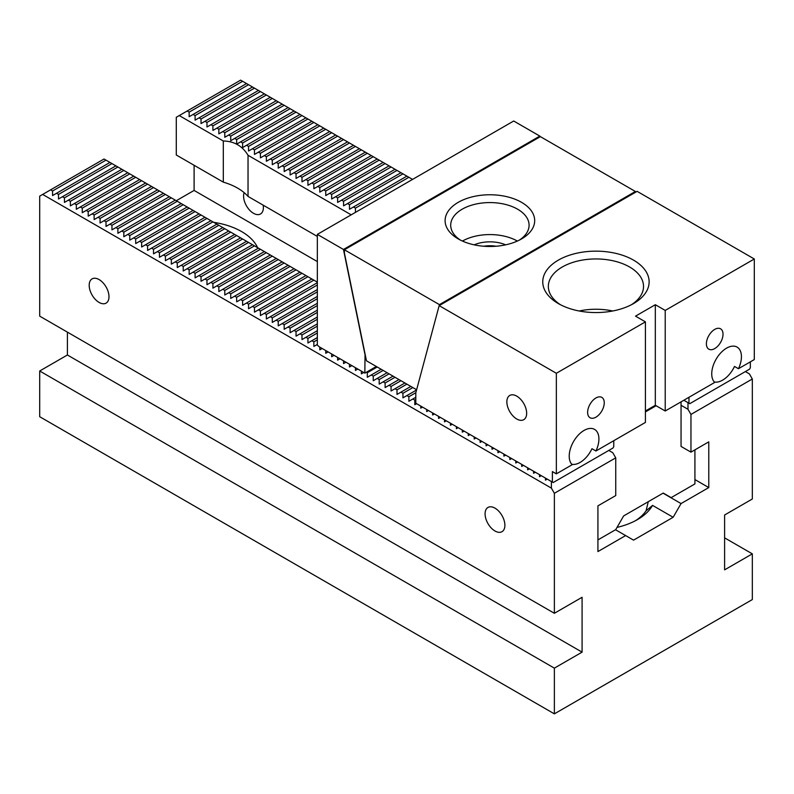 <?xml version="1.0" encoding="UTF-8"?>
<svg xmlns="http://www.w3.org/2000/svg" width="794" height="794" viewBox="0 0 794 794"><rect width="100%" height="100%" fill="white"/><g stroke="black" fill="none" stroke-linecap="round" stroke-linejoin="round"><path stroke-width="1.19" d="M724.604 537.856L752.325 553.855L724.604 569.854L724.604 514.998L752.325 498.999L752.325 378.996L690.959 414.428L690.959 452.143L708.774 441.861L708.774 487.576L681.054 503.575L663.05 493.173M648.261 501.709L646.078 510.81L652.549 505.391A61.585 35.561 180 0 1 637.513 519.574A61.585 35.561 180 0 1 617.017 527.395M681.054 503.575L673.143 517.281L652.549 505.391M673.143 517.281L633.552 540.138L625.632 535.573L597.922 551.572L597.922 505.857L615.737 495.575L615.737 457.86L612.769 452.709L608.809 450.426M106.009 160.14L104.034 158.999L50.588 189.855L52.563 190.997L106.009 160.14L317.342 282.148M687.991 402.657L687.991 409.287L681.054 405.287M682.046 401.288L683.832 400.255L689.768 403.68L749.546 369.17L750.34 367.801L750.34 361.856M351.186 214.837L248.036 155.277C242.418 145.977 234.17 141.213 223.312 141.004L179.255 115.567L187.176 111.001L189.151 112.143L189.151 116.718L193.111 114.425L195.096 115.567L195.096 120.142L199.046 117.859L201.031 119.001L201.031 123.566L204.991 121.284L206.966 122.425L206.966 127L210.926 124.718L212.911 125.859L212.911 130.424L216.861 128.142L218.846 129.283L218.846 133.858L222.806 131.566L224.781 132.717L224.781 137.283L228.741 135L230.726 136.141L230.726 140.717L234.677 138.424L236.662 139.575L236.662 144.141L240.622 141.858L242.597 142.999L242.597 147.575L246.557 145.282L248.542 146.424L248.542 150.999L252.492 148.716L254.477 149.858L254.477 154.423L258.437 152.14L260.412 153.282L260.412 157.857L264.372 155.574L266.357 156.716L266.357 161.281L270.307 158.999L272.292 160.14L272.292 164.715L276.252 162.423L278.228 163.574L278.228 168.139L282.188 165.857L284.173 166.998L284.173 171.573L288.123 169.281L290.108 170.432L290.108 174.998L294.068 172.715L296.043 173.856L296.043 178.432L300.003 176.139L301.988 177.28L301.988 181.856L305.938 179.573L307.923 180.714L307.923 185.28L311.883 182.997L313.858 184.139L313.858 188.714L317.818 186.431L319.803 187.573L319.803 192.138L323.754 189.855L325.738 190.997L325.738 195.572L329.699 193.289L331.674 194.431L331.674 198.996L335.634 196.714L337.619 197.855L337.619 202.43L341.579 200.138L343.554 201.289L343.554 205.854L347.514 203.572L349.489 204.713L349.489 209.288L353.449 206.996L355.434 208.137L355.434 212.385M752.325 553.855L752.325 599.569L554.371 713.856L554.371 668.141L39.7 370.997L67.411 354.997L67.411 332.14M39.7 370.997L39.7 416.711L554.371 713.856M646.078 510.81A55.987 32.326 180 0 1 635.438 520.715M213.725 222.33A61.585 35.561 180 0 1 257.623 247.668M248.036 155.277L248.036 196.426A55.987 32.326 0 0 0 223.312 182.144L176.288 154.999L176.288 117.284L179.255 115.567M223.312 141.004L223.312 182.144M554.371 613.286L554.371 493.282L551.403 488.141L42.668 194.431L39.7 196.138L39.7 316.141L554.371 613.286L582.081 597.286L582.081 652.142L67.411 354.997M582.081 652.142L554.371 668.141M625.632 535.573L615.539 529.747M708.774 487.576L694.919 479.566M317.342 261.583L194.103 190.431L176.288 200.713M263.181 205.17A13.994 8.079 60 0 1 260.482 213.983A13.994 8.079 60 0 1 248.204 208.475A13.994 8.079 60 0 1 244.155 192.654M194.103 165.281L194.103 190.431M317.342 236.433L248.036 196.426M690.959 452.143L681.054 446.427L681.054 401.853M554.371 493.282L615.737 457.86M485.084 513.857A13.994 8.079 -120 0 0 494.99 530.997A13.994 8.079 -120 0 0 501.987 531.692A13.994 8.079 -120 0 0 501.987 515.534A13.994 8.079 -120 0 0 487.982 507.445A13.994 8.079 -120 0 0 485.084 513.857M108.986 296.718A13.994 8.079 -120 0 0 102.873 282.624A13.994 8.079 -120 0 0 92.084 278.883A13.994 8.079 -120 0 0 89.94 290.098A13.994 8.079 -120 0 0 99.081 302.425A13.994 8.079 -120 0 0 106.088 303.119A13.994 8.079 -120 0 0 108.986 296.718M752.325 378.996L749.347 373.855L745.387 371.572M690.959 414.428L687.991 409.287M52.563 190.997L52.563 195.572L56.523 193.289L58.508 194.431L58.508 198.996L62.468 196.714L64.443 197.855L64.443 202.43L68.403 200.138L70.378 201.289L70.378 205.854L74.338 203.572L76.323 204.713L76.323 209.288L80.283 206.996L82.258 208.137L82.258 212.713L86.218 210.43L88.194 211.571L88.194 216.137L92.154 213.854L94.139 214.995L94.139 219.571L98.099 217.288L100.074 218.429L100.074 222.995L104.034 220.712L106.009 221.854L106.009 226.429L109.969 224.146L111.954 225.288L111.954 229.853L115.914 227.57L117.889 228.712L117.889 233.287L121.849 230.994L123.824 232.146L123.824 236.711L127.784 234.429L129.769 235.57L129.769 240.145L133.729 237.853L135.705 238.994L135.705 243.569L139.665 241.287L141.64 242.428L141.64 247.003L145.6 244.711L147.585 245.852L147.585 250.428L151.545 248.145L153.52 249.286L153.52 253.852L157.48 251.569L159.455 252.71L159.455 257.286L163.415 255.003L165.4 256.144L165.4 260.71L169.36 258.427L171.335 259.569L171.335 264.144L175.295 261.851L177.27 263.003L177.27 267.568L181.231 265.285L183.215 266.427L183.215 271.002L187.176 268.709L189.151 269.851L189.151 274.426L193.111 272.144L195.096 273.285L195.096 277.86L199.046 275.568L201.031 276.709L201.031 281.284L204.991 279.002L206.966 280.143L206.966 284.709L210.926 282.426L212.911 283.567L212.911 288.143L216.861 285.86L218.846 287.001L218.846 291.567L222.806 289.284L224.781 290.425L224.781 295.001L228.741 292.708L230.726 293.859L230.726 298.425L234.677 296.142L236.662 297.284L236.662 301.859L240.622 299.566L242.597 300.718L242.597 305.283L246.557 303L248.542 304.142L248.542 308.717L252.492 306.424L254.477 307.566L254.477 312.141L258.437 309.858L260.412 311L260.412 315.565L264.372 313.283L266.357 314.424L266.357 318.999L270.307 316.717L272.292 317.858L272.292 322.424L276.252 320.141L278.228 321.282L278.228 325.858L282.188 323.575L284.173 324.716L284.173 329.282L288.123 326.999L290.108 328.14L290.108 332.716L294.068 330.423L296.043 331.574L296.043 336.14L300.003 333.857L301.988 334.999L301.988 339.574L305.938 337.281L307.923 338.423L317.342 332.994M305.938 337.281L317.342 330.701M307.923 338.423L307.923 342.998L311.883 340.715L313.858 341.857L317.342 339.852M311.883 340.715L317.342 337.559M366.431 372.207L367.304 372.714L377.21 366.997M367.304 372.714L367.304 377.289L371.264 374.996L373.249 376.138L383.145 370.431M371.264 374.996L381.16 369.279M373.249 376.138L373.249 380.713L377.21 378.43L379.185 379.572L389.08 373.855M377.21 378.43L387.105 372.714M379.185 379.572L379.185 384.137L383.145 381.854L385.12 382.996L395.025 377.289M383.145 381.854L393.04 376.138M385.12 382.996L385.12 387.571L389.08 385.288L391.065 386.43L400.96 380.713M389.08 385.288L398.975 379.572M391.065 386.43L391.065 390.995L395.025 388.713L397 389.854L406.895 384.137M395.025 388.713L404.92 382.996M397 389.854L397 394.429L400.96 392.137L402.935 393.288L412.84 387.571M400.96 392.137L410.855 386.43M402.935 393.288L402.935 397.854L406.895 395.571L408.88 396.712L415.838 392.693M406.895 395.571L416.562 389.993M408.88 396.712L408.88 401.288L412.84 398.995L414.815 400.136L415.808 399.571M412.84 398.995L415.808 397.288M300.003 333.857L317.342 323.853M301.988 334.999L317.342 326.136M294.068 330.423L317.342 316.995M296.043 331.574L317.342 319.277M288.123 326.999L317.342 310.136M290.108 328.14L317.342 312.419M282.188 323.575L317.342 303.278M284.173 324.716L317.342 305.561M276.252 320.141L317.342 296.42M278.228 321.282L317.342 298.703M270.307 316.717L317.342 289.562M272.292 317.858L317.342 291.845M264.372 313.283L317.342 282.704M266.357 314.424L317.342 284.986M258.437 309.858L311.883 279.002M260.412 311L313.858 280.143M252.492 306.424L305.938 275.568M254.477 307.566L307.923 276.709M246.557 303L300.003 272.144M248.542 304.142L301.988 273.285M240.622 299.566L294.068 268.709M242.597 300.718L296.043 269.851M234.677 296.142L288.123 265.285M236.662 297.284L290.108 266.427M228.741 292.708L282.188 261.851M230.726 293.859L284.173 263.003M222.806 289.284L276.252 258.427M224.781 290.425L278.228 259.569M216.861 285.86L270.307 255.003M218.846 287.001L272.292 256.144M353.449 206.996L406.895 176.139L248.542 84.71L240.622 80.144L187.176 111.001M355.434 208.137L408.88 177.28L406.895 176.139M210.926 282.426L264.372 251.569M212.911 283.567L266.357 252.71M347.514 203.572L400.96 172.715M349.489 204.713L402.935 173.856M204.991 279.002L258.437 248.145M206.966 280.143L260.412 249.286M341.579 200.138L395.025 169.281M343.554 201.289L397 170.432M199.046 275.568L252.492 244.711M201.031 276.709L254.477 245.852M335.634 196.714L389.08 165.857M337.619 197.855L391.065 166.998M193.111 272.144L246.557 241.287M195.096 273.285L248.542 242.428M329.699 193.289L383.145 162.423M331.674 194.431L385.12 163.574M187.176 268.709L240.622 237.853M189.151 269.851L242.597 238.994M323.754 189.855L377.21 158.999M325.738 190.997L379.185 160.14M181.231 265.285L234.677 234.429M183.215 266.427L236.662 235.57M317.818 186.431L371.264 155.574M319.803 187.573L373.249 156.716M175.295 261.851L228.741 230.994M177.27 263.003L230.726 232.146M311.883 182.997L365.329 152.14M313.858 184.139L367.304 153.282M169.36 258.427L222.806 227.57M171.335 259.569L224.781 228.712M305.938 179.573L359.394 148.716M307.923 180.714L361.369 149.858M163.415 255.003L216.861 224.146M165.4 256.144L218.846 225.288M300.003 176.139L353.449 145.282M301.988 177.28L355.434 146.424M157.48 251.569L210.926 220.712M159.455 252.71L212.911 221.854M294.068 172.715L347.514 141.858M296.043 173.856L349.489 142.999M151.545 248.145L204.991 217.288M153.52 249.286L206.966 218.429M288.123 169.281L341.579 138.424M290.108 170.432L343.554 139.575M145.6 244.711L199.046 213.854M147.585 245.852L201.031 214.995M282.188 165.857L335.634 135M284.173 166.998L337.619 136.141M139.665 241.287L193.111 210.43M141.64 242.428L195.096 211.571M276.252 162.423L329.699 131.566M278.228 163.574L331.674 132.717M133.729 237.853L187.176 206.996M135.705 238.994L189.151 208.137M270.307 158.999L323.754 128.142M272.292 160.14L325.738 129.283M127.784 234.429L181.231 203.572M129.769 235.57L183.215 204.713M264.372 155.574L317.818 124.718M266.357 156.716L319.803 125.859M121.849 230.994L175.295 200.138M123.824 232.146L177.27 201.289M258.437 152.14L311.883 121.284M260.412 153.282L313.858 122.425M115.914 227.57L169.36 196.714M117.889 228.712L171.335 197.855M252.492 148.716L305.938 117.859M254.477 149.858L307.923 119.001M109.969 224.146L163.415 193.289M111.954 225.288L165.4 194.431M246.557 145.282L300.003 114.425M248.542 146.424L301.988 115.567M104.034 220.712L157.48 189.855M106.009 221.854L159.455 190.997M240.622 141.858L294.068 111.001M242.597 142.999L296.043 112.143M98.099 217.288L151.545 186.431M100.074 218.429L153.52 187.573M234.677 138.424L288.123 107.567M236.662 139.575L290.108 108.709M92.154 213.854L145.6 182.997M94.139 214.995L147.585 184.139M228.741 135L282.188 104.143M230.726 136.141L284.173 105.284M86.218 210.43L139.665 179.573M88.194 211.571L141.64 180.714M222.806 131.566L276.252 100.709M224.781 132.717L278.228 101.86M80.283 206.996L133.729 176.139M82.258 208.137L135.705 177.28M216.861 128.142L270.307 97.285M218.846 129.283L272.292 98.426M74.338 203.572L127.784 172.715M76.323 204.713L129.769 173.856M210.926 124.718L264.372 93.861M212.911 125.859L266.357 95.002M68.403 200.138L121.849 169.281M70.378 201.289L123.824 170.432M204.991 121.284L258.437 90.427M206.966 122.425L260.412 91.568M62.468 196.714L115.914 165.857M64.443 197.855L117.889 166.998M199.046 117.859L252.492 87.003M201.031 119.001L254.477 88.144M56.523 193.289L109.969 162.423M58.508 194.431L111.954 163.574M193.111 114.425L246.557 83.569M195.096 115.567L248.542 84.71M189.151 112.143L242.597 81.286M412.552 179.404L408.88 177.28M551.403 481.511L551.403 488.141M545.458 478.087L545.458 480.142L547.245 479.11M539.523 474.653L539.523 476.708L541.309 475.685M533.588 471.229L533.588 473.284L535.364 472.251M527.643 467.795L527.643 469.859L529.429 468.827M521.708 464.371L521.708 466.425L523.494 465.403M515.772 460.937L515.772 463.001L517.549 461.969M509.827 457.513L509.827 459.567L511.614 458.545M503.892 454.089L503.892 456.143L505.679 455.111M497.957 450.655L497.957 452.709L499.734 451.687M492.012 447.23L492.012 449.285L493.799 448.253M486.077 443.796L486.077 445.851L487.863 444.829M480.142 440.372L480.142 442.427L481.918 441.395M474.197 436.938L474.197 439.003L475.983 437.97M468.262 433.514L468.262 435.569L470.048 434.536M462.326 430.08L462.326 432.144L464.103 431.112M456.381 426.656L456.381 428.71L458.168 427.688M450.446 423.232L450.446 425.286L452.233 424.254M444.511 419.798L444.511 421.852L446.288 420.83M438.566 416.374L438.566 418.428L440.352 417.396M432.631 412.94L432.631 414.994L434.417 413.972M426.696 409.515L426.696 411.57L428.472 410.538M420.751 406.081L420.751 408.146L422.537 407.114M414.815 400.136L414.815 404.712L416.602 403.68M361.369 371.116L361.369 373.855L363.741 372.485M355.434 367.682L355.434 370.431L357.806 369.051M349.489 364.257L349.489 366.997L351.871 365.627M343.554 360.823L343.554 363.573L345.926 362.203M337.619 357.399L337.619 360.139L339.991 358.769M331.674 353.965L331.674 356.714L334.056 355.345M325.738 350.541L325.738 353.28L328.111 351.911M319.803 347.117L319.803 349.856L322.175 348.487M313.858 341.857L313.858 346.422L317.342 344.417M42.668 194.431L50.588 189.855M560.415 304.707A47.59 27.472 180 0 1 548.346 286.426A47.59 27.472 180 0 1 562.291 266.992A47.59 27.472 180 0 1 614.149 261.037A47.59 27.472 180 0 1 643.527 286.426A47.59 27.472 180 0 1 631.458 304.707M558.331 260.144A53.188 30.708 180 0 1 633.552 260.144A53.188 30.708 180 0 1 633.552 303.566A53.188 30.708 180 0 1 558.331 303.566A53.188 30.708 180 0 1 558.331 260.144M595.937 417.168A11.761 6.789 -60 0 1 590.061 417.753A11.761 6.789 -60 0 1 590.061 404.176A11.761 6.789 -60 0 1 601.822 397.387A11.761 6.789 -60 0 1 603.619 406.806A11.761 6.789 -60 0 1 595.937 417.168M526.66 413.287A13.994 8.079 60 0 1 523.762 419.689A13.994 8.079 60 0 1 509.758 411.61A13.994 8.079 60 0 1 509.758 395.452A13.994 8.079 60 0 1 520.546 399.193A13.994 8.079 60 0 1 526.66 413.287M714.709 348.596A11.761 6.789 -60 0 1 708.834 349.181A11.761 6.789 -60 0 1 708.834 335.604A11.761 6.789 -60 0 1 720.585 328.815A11.761 6.789 -60 0 1 722.391 338.234A11.761 6.789 -60 0 1 714.709 348.596M613.752 440.71L613.752 446.655L612.968 448.024L553.18 482.544L415.808 403.223L415.808 392.802L439.161 305.63L637.116 191.344L754.3 258.993L754.3 359.573L738.46 368.714L734.51 366.431A20.991 12.118 120 0 1 722.629 380.137A20.991 12.118 120 0 1 714.302 381.993M688.974 397.288L688.974 403.223M738.46 368.714A20.991 12.118 -60 0 0 737.08 347.097A20.991 12.118 -60 0 0 716.863 357.945A20.991 12.118 -60 0 0 714.709 382.43L665.223 410.994L665.223 310.424L655.328 304.707L635.528 316.141L645.423 321.858L556.346 373.279L556.346 473.859L552.396 471.567L552.396 482.087M645.423 410.994L655.328 405.287L665.223 410.994M645.423 321.858L645.423 422.428L595.937 451.002L591.977 448.709A20.991 12.118 120 0 1 580.106 462.426A20.991 12.118 120 0 1 571.769 464.282M556.346 473.859L572.186 464.708A20.991 12.118 -60 0 1 574.34 440.233A20.991 12.118 -60 0 1 594.557 429.385A20.991 12.118 -60 0 1 595.937 451.002M655.328 405.287L655.328 304.707M612.71 311A47.59 27.472 -0 0 0 579.173 311M439.161 305.63L556.346 373.279M754.3 258.993L665.223 310.424M694.919 449.861L694.919 483.913L671.158 497.63L663.238 493.054L623.657 515.911L615.737 529.628L597.922 539.91M656.112 405.744L645.423 411.917M483.625 246.239A23.8 13.736 180 0 1 496.161 246.239M474.127 244.83A26.599 15.354 180 0 1 505.659 244.83M460.331 240.056A39.194 22.629 180 0 1 450.704 225.198A39.194 22.629 180 0 1 462.177 209.199A39.194 22.629 180 0 1 504.895 204.296A39.194 22.629 180 0 1 529.082 225.198A39.194 22.629 180 0 1 519.455 240.056M458.227 238.915A44.792 25.865 180 0 1 458.217 238.915A44.792 25.865 180 0 1 458.227 202.341A44.792 25.865 180 0 1 521.569 202.341A44.792 25.865 180 0 1 521.569 238.915A44.792 25.865 180 0 1 458.227 238.915M416.622 389.755L366.471 360.804L344.398 252.949L344.398 249.773L439.419 304.628L439.419 305.482M344.398 249.773L540.377 136.628L635.389 191.483L635.389 192.337M635.389 191.483L439.419 304.628M517.36 241.058A39.194 22.629 -0 0 0 462.436 241.058M364.843 353.935L343.465 249.465L317.342 234.379L317.342 345.231A5.598 3.236 60 0 1 319.059 346.69L364.843 373.12L365.042 353.816M364.843 373.12L376.326 366.491M539.989 136.846L539.831 136.092L513.708 121.006L317.342 234.379M343.465 249.465L539.831 136.092"/></g></svg>
